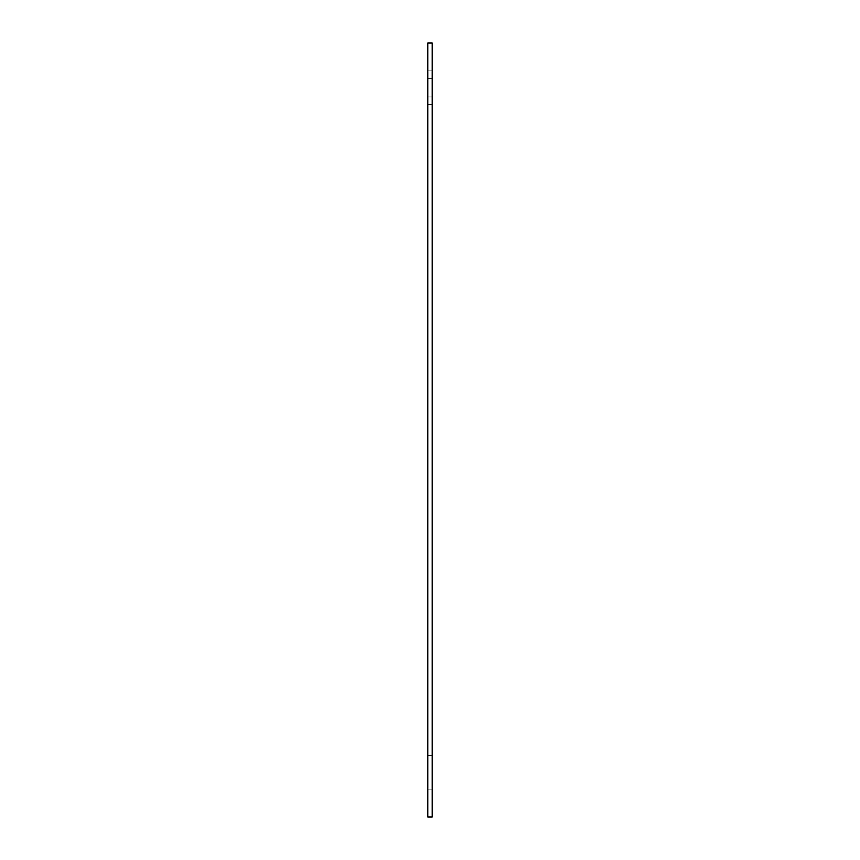 <?xml version="1.0" encoding="UTF-8"?>
<svg xmlns="http://www.w3.org/2000/svg" width="860" height="860" viewBox="0 0 860 860"><rect width="100%" height="100%" fill="white"/><g stroke="black" fill="none" stroke-linecap="round" stroke-linejoin="round"><path stroke-width="0.64" stroke-dasharray="4.3 3.22" d="M432.204 87.656L432.204 70.896L432.204 87.656M427.796 87.656L427.796 70.896L427.796 87.656M432.204 772.345L432.204 755.585L432.204 772.345M427.796 772.345L427.796 755.585L427.796 772.345M432.204 43L432.204 817L427.796 817L427.796 43L432.204 43M427.796 96.944L432.204 96.944M427.796 78.368L432.204 78.368M427.796 104.415L432.204 104.415L427.796 104.415M427.796 70.896L432.204 70.896L427.796 70.896M427.796 789.104L432.204 789.104L427.796 789.104M427.796 755.585L432.204 755.585L427.796 755.585"/><path stroke-width="1.29" d="M427.796 817L432.204 817L432.204 43L427.796 43L427.796 817"/></g></svg>
